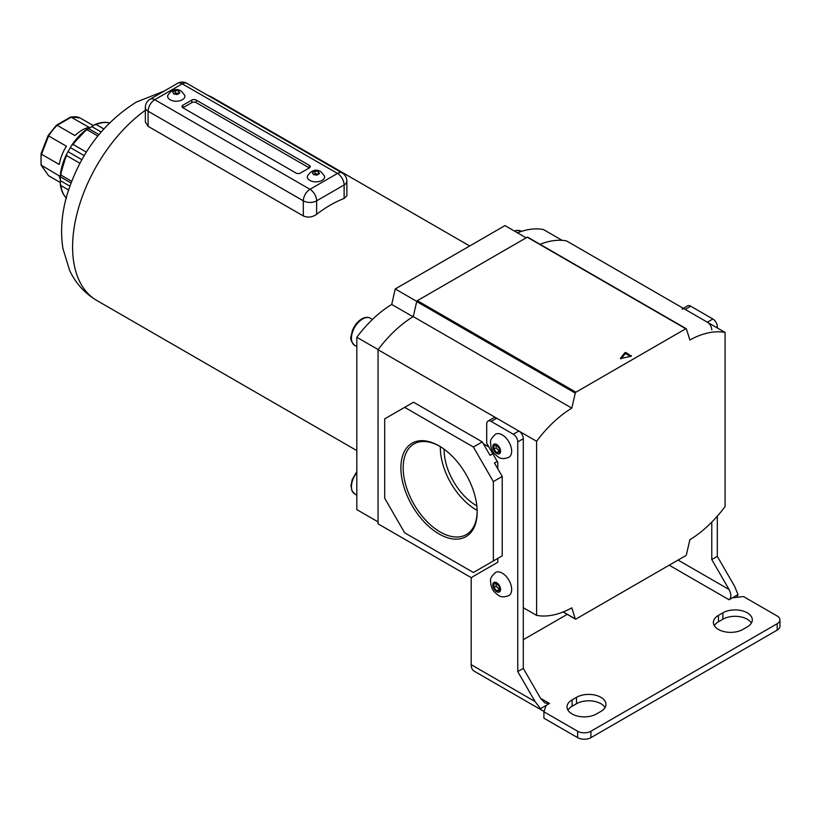 <?xml version="1.0" encoding="UTF-8"?>
<svg xmlns="http://www.w3.org/2000/svg" width="821" height="821" viewBox="0 0 821 821"><rect width="100%" height="100%" fill="white"/><g stroke="black" fill="none" stroke-linecap="round" stroke-linejoin="round"><path stroke-width="1.23" d="M495.566 434.206A13.331 7.697 60 0 1 502.226 434.863A13.331 7.697 60 0 1 510.939 446.614A13.331 7.697 60 0 1 508.897 457.287C504.351 459.072 500.831 458.98 498.306 457.02C491.256 451.622 492.405 450.257 490.835 446.48C491.112 442.345 488.126 440.898 495.566 434.206M499.455 448.697L499.455 452.392L496.684 452.638L493.914 449.19L493.914 445.495L496.684 445.249L499.455 448.697M499.455 451.314L496.13 447.917L493.914 449.19M496.13 447.917L496.13 445.3M498.901 451.365L496.684 452.638M495.566 572.473A13.331 7.697 60 0 1 502.226 573.13A13.331 7.697 60 0 1 510.939 584.88A13.331 7.697 60 0 1 508.897 595.553C504.351 597.339 500.831 597.247 498.306 595.287C491.256 589.889 492.405 588.524 490.835 584.757C491.112 580.611 488.126 579.164 495.566 572.473M499.455 586.964L499.455 590.658L496.684 590.915L493.914 587.467L493.914 583.762L496.684 583.515L499.455 586.964M499.455 589.581L496.13 586.184L493.914 587.467M496.13 586.184L496.13 583.567M498.901 589.632L496.684 590.915M742.82 629.461A17.251 9.955 180 0 1 718.437 629.461A17.251 9.955 180 0 1 713.377 622.421A17.251 9.955 180 0 1 718.437 615.381L722.87 612.825A17.251 9.955 180 0 1 741.661 610.66A17.251 9.955 180 0 1 752.313 619.865A17.251 9.955 180 0 1 747.254 626.905L742.82 629.461M572.083 713.962A17.251 9.955 0 0 0 596.467 713.962L600.91 711.397A17.251 9.955 0 0 0 605.96 704.356A17.251 9.955 0 0 0 595.307 695.161A17.251 9.955 0 0 0 576.516 697.316L572.083 699.882A17.251 9.955 0 0 0 567.024 706.922A17.251 9.955 0 0 0 572.083 713.962M777.189 630.107L777.189 623.703A9.411 5.429 0 0 0 779.95 619.865L779.95 626.269A9.411 5.429 180 0 1 777.189 630.107L590.925 737.648A9.411 5.429 180 0 1 577.625 737.648L577.625 731.244L543.913 711.786L546.139 705.383L549.465 703.464L545.021 703.022L540.587 698.343L523.295 668.386L523.295 438.701L517.753 441.903A6.27 3.623 -120 0 0 513.32 434.227L518.862 431.025A6.27 3.623 60 0 1 523.295 438.701M577.625 731.244A9.411 5.429 0 0 0 590.925 731.244L590.925 737.648M777.189 623.703L590.925 731.244M779.95 619.865A9.411 5.429 0 0 0 777.189 616.017L743.487 596.559L732.404 597.842L729.079 599.761C731.47 597.729 731.47 594.312 729.079 589.519L711.776 559.563L717.318 556.361L717.318 516.163M567.198 614.365L523.295 639.703M577.625 737.648L543.913 718.19L543.913 711.786M605.046 707.558A17.251 9.955 0 0 0 576.516 703.72L572.083 706.276A17.251 9.955 0 0 0 567.947 710.124M714.291 625.623A17.251 9.955 180 0 1 718.437 621.784L722.87 619.219A17.251 9.955 180 0 1 751.4 623.067M544.138 711.16A14.111 8.148 -60 0 1 542.404 710.565L474.107 671.126A14.111 8.148 -60 0 1 471.182 664.671L471.182 579.739A6.27 3.623 -120 0 1 472.486 576.865L497.793 562.252L497.793 558.413L494.468 560.333M496.684 418.217L491.143 421.419A6.27 3.623 -120 0 0 488.002 421.111L493.544 417.91A6.27 3.623 60 0 1 496.684 418.217L518.862 431.025M711.776 522.115L711.776 559.563M711.776 329.888A6.27 3.623 -120 0 0 707.343 322.201L712.885 319A6.27 3.623 60 0 1 717.318 326.686L716.21 327.322M683.329 308.337L687.577 305.884A6.27 3.623 60 0 1 690.718 306.202L685.166 309.404L707.343 322.201M685.166 309.404A6.27 3.623 -120 0 0 682.035 309.086M690.718 306.202L712.885 319M717.318 327.959L717.318 326.686M736.878 597.329A14.111 8.148 -60 0 0 738.017 594.599L734.621 586.317L717.318 556.361M542.404 710.565A14.111 8.148 -60 0 1 540.526 708.626L535.046 701.545L517.753 671.588L517.753 441.903M491.143 421.419L513.32 434.227M488.002 421.111A6.27 3.623 -120 0 0 486.709 423.985L486.709 443.186L497.793 462.387L497.793 468.791M517.753 671.588L523.295 668.386M540.526 708.626L546.139 705.383M738.017 594.599L732.404 597.842M439.03 533.958A53.94 31.147 60 0 1 400.884 467.898A53.94 31.147 60 0 1 439.03 445.875L439.03 445.875A53.94 31.147 60 0 1 477.175 511.935A53.94 31.147 60 0 1 439.03 533.958M439.604 446.214A52.328 30.213 -120 0 0 414.574 443.627A52.328 30.213 -120 0 0 405.841 485.365A52.328 30.213 -120 0 0 440.169 531.977A52.328 30.213 -120 0 0 466.882 534.235A52.328 30.213 -120 0 0 477.165 511.267M440.354 446.665A50.799 29.33 -120 0 0 476.262 509.892A50.799 29.33 -120 0 0 477.145 510.395M444.13 449.22A45.442 26.241 -120 0 0 476.262 505.52A45.442 26.241 -120 0 0 476.827 505.849M563.216 611.932L575.264 618.89L571.816 607.858A94.076 54.319 -60 0 1 536.595 615.381L536.595 441.267A94.076 54.319 120 0 1 571.816 408.129L575.264 393.115L416.709 301.574L413.261 316.598A94.076 54.319 120 0 0 378.05 349.725L378.05 523.839L471.582 577.84M575.264 618.89A0.944 0.544 120 0 0 575.901 619.065L685.781 555.622A0.944 0.544 120 0 0 686.418 554.709L689.876 539.695A94.076 54.319 120 0 0 725.087 506.557L725.087 332.443L566.531 240.912A94.076 54.319 -60 0 0 540.054 244.299M527.236 237.218L417.345 300.671L575.901 392.202L685.781 328.759L527.236 237.218A0.944 0.544 -60 0 1 527.872 237.402M416.709 301.574A0.944 0.544 -60 0 1 417.345 300.671M685.781 328.759A0.944 0.544 120 0 1 686.418 328.934L689.876 339.976A94.076 54.319 -60 0 1 725.087 332.443M575.901 392.202A0.944 0.544 120 0 0 575.264 393.115M496.684 559.05L497.793 558.413M488.926 447.024L483.384 443.822M378.05 349.725L536.595 441.267M523.295 607.704L536.595 615.381M631.308 356.14L625.941 352.527L625.941 353.81L624.925 353.913L621.056 358.839M631.308 355.626L631.123 356.222L620.45 358.623M624.925 353.913L624.925 352.64L620.45 358.325M624.925 352.64L625.941 352.527M413.261 316.598L571.816 408.129M502.226 476.467L493.359 481.588L493.359 560.969L502.226 555.848L502.226 476.467L494.468 463.034L497.239 461.433M473.399 447.024L482.276 441.903L413.527 402.218L404.661 407.339L473.399 447.024L493.359 481.588M493.359 560.969L473.399 572.494L404.661 532.808L384.7 498.234L384.7 418.864L404.661 407.339M482.276 441.903L490.034 455.347L492.805 453.746M630.425 356.396L625.941 353.81M71.653 181.277L60.867 175.047L60.323 175.499L60.344 184.427C61.062 190.256 63.104 194.844 66.46 198.189M86.338 152.111L73.079 144.455L71.643 145.399L66.624 154.122L60.313 175.232M103.805 128.918L96.129 124.484L94.076 125.038L87.026 129.739A43.903 25.348 120 0 0 73.079 144.455M97.812 135.968L87.026 129.739L87.149 129.041M79.894 163.256L66.645 155.61A43.903 25.348 120 0 0 60.867 175.047L60.323 175.499M68.543 189.99L60.867 185.556A43.903 25.348 120 0 0 66.214 197.892M56.249 125.839L57.183 125.305L56.249 125.839L57.183 125.305L74.916 135.547A32.932 19.006 -60 0 1 82.018 130.17A32.932 19.006 -60 0 1 89.12 127.347L70.75 116.982L79.935 117.875A32.932 19.006 120 0 0 71.376 117.105L70.093 117.844M41.461 153.465L41.522 154.245L41.461 153.465L41.522 154.245L59.266 164.487A32.932 19.006 -60 0 1 66.368 146.189L48.624 135.947L41.522 154.245A32.932 19.006 120 0 0 41.522 165.647L48.624 175.745L60.385 182.539M60.487 179.707A32.932 19.006 -60 0 1 59.266 175.889L41.071 165.042L41.05 153.701L48.09 135.557L56.382 125.254M66.747 153.896L66.645 155.61M60.323 183.504L60.867 185.556M109.87 123.006C105.283 121.775 100.295 122.298 94.887 124.587L94.076 125.038M93.276 125.572L79.935 117.875M86.913 129.164L71.643 145.399M98.951 134.572L88.463 128.517M101.116 131.976L91.788 126.598M69.857 186.131L60.528 180.743M71.006 182.96L60.528 176.905M81.854 159.674L68.02 151.69M84.204 155.6L70.37 147.616M41.204 165.37L48.624 175.745M48.388 135.619L48.624 135.947A32.932 19.006 120 0 1 57.183 125.305L71.376 117.105M173.703 93.953L177.203 94.497L179.758 93.019L178.824 90.998L175.325 90.454L172.759 91.931L173.703 93.953M170.163 99.762A8.621 4.977 0 0 0 180.281 100.644A8.621 4.977 0 0 0 184.735 95.328L181.205 91.049C176.197 88.052 171.722 89.479 167.782 95.328A8.621 4.977 0 0 0 170.163 99.762M313.396 174.606L316.896 175.15L319.461 173.672L318.517 171.651L315.028 171.107L312.462 172.584L313.396 174.606M309.866 180.415A8.621 4.977 0 0 0 319.974 181.297A8.621 4.977 0 0 0 324.439 175.981L320.898 171.702C315.9 168.705 311.426 170.132 307.485 175.981A8.621 4.977 0 0 0 309.866 180.415M316.629 214.332A116.818 67.445 -60 0 1 330.37 205.065A116.818 67.445 -60 0 1 344.122 198.456L344.122 184.961L316.629 200.837L316.629 214.332C312.247 217.329 307.813 217.863 303.318 215.954L303.318 200.837L148.098 111.215L148.098 126.331L303.318 215.954M148.098 126.331L145.348 121.949L145.348 107.377A9.411 5.429 0 0 0 148.098 111.215A9.411 5.429 -60 0 1 154.748 99.7L309.979 189.312L337.472 173.436L182.252 83.824L154.748 99.7A9.411 5.429 60 0 0 150.048 99.228A9.411 9.411 0 0 0 145.348 107.377M416.77 301.389L395.25 288.961L504.987 225.601L526.179 237.833M517.446 232.795A93.142 53.776 -60 0 1 543.42 229.531L562.159 240.348M378.05 521.869L356.817 509.615L356.817 337.267A93.142 53.776 120 0 1 391.709 304.447L395.25 288.961M378.153 349.582L356.817 337.267M346.883 181.123A9.411 9.411 0 0 0 342.172 172.974A9.411 5.429 -60 0 0 337.472 173.436A9.411 5.429 60 0 1 344.122 184.961A9.411 5.429 0 0 0 346.883 181.123L346.883 195.696L344.122 198.456M413.014 316.742L391.709 304.447M309.312 165.37A3.14 1.806 180 0 1 310.225 166.653A3.14 1.806 180 0 1 309.312 167.936L309.312 165.37L196.219 100.08L196.219 102.646A3.14 1.806 0 0 0 191.786 102.646L182.909 107.767L296.001 173.057A3.14 1.806 180 0 0 300.435 173.057L309.312 167.936L196.219 102.646M182.909 107.767A3.14 1.806 180 0 1 181.995 106.484A3.14 1.806 180 0 1 182.909 105.201L182.909 107.767M191.786 102.646L191.786 100.08L182.909 105.201M191.786 100.08A3.14 1.806 180 0 1 196.219 100.08M318.527 174.155L315.028 173.59L315.028 171.107M315.028 173.59L313.376 174.545M318.517 174.134L318.517 171.651M178.824 90.998L178.824 93.481L175.325 92.937L175.325 90.454M175.325 92.937L173.672 93.892M496.684 453.428A5.49 3.171 60 0 1 492.805 446.706A5.49 3.171 60 0 1 496.684 444.469A5.49 3.171 60 0 1 500.564 451.191A5.49 3.171 60 0 1 496.684 453.428M496.684 591.695A5.49 3.171 60 0 1 492.805 584.973A5.49 3.171 60 0 1 496.684 582.736A5.49 3.171 60 0 1 500.564 589.457A5.49 3.171 60 0 1 496.684 591.695M669.207 565.197L729.079 599.761M540.587 698.343L549.465 703.464M678.074 560.076L729.079 589.519M471.182 664.671L535.046 701.545M576.516 703.72L576.516 697.316M572.083 706.276L572.083 699.882M718.437 621.784L718.437 615.381M722.87 619.219L722.87 612.825M60.364 175.058A43.123 24.897 -60 0 1 66.522 154.348M71.93 144.978A43.123 24.897 -60 0 1 86.78 129.297M109.48 122.945A43.903 25.348 120 0 0 96.129 124.484M145.348 110.291A116.818 67.445 120 0 0 77.133 213.203A116.818 67.445 120 0 0 96.786 300.465C84.614 293.21 75.553 283.153 69.59 270.304L62.93 248.527C60.231 231.009 61.678 212.855 67.281 194.095C80.058 153.63 103.087 122.945 136.378 102.061L164.056 91.141M356.817 472.639A15.681 9.052 120 0 0 354.693 493.893L351.963 490.866L350.988 485.529L352.219 479.536L356.817 471.634M362.533 319A15.681 9.052 120 0 0 352.281 332.823A15.681 9.052 120 0 0 354.693 345.384C348.135 338.58 351.614 336.764 352.219 331.027C354.282 325.609 357.463 321.575 361.743 318.928C365.047 317.101 367.921 316.865 370.363 318.23A15.681 9.052 120 0 0 362.533 319M206.256 94.497L213.604 98.14A116.818 67.445 120 0 0 207.816 95.4M514.336 230.999L517.189 230.321L521.161 231.173A15.681 9.052 120 0 0 514.736 231.235M316.629 200.837A9.411 5.429 -120 0 0 309.979 189.312A9.411 5.429 -60 0 0 303.318 200.837A9.411 5.429 0 0 0 316.629 200.837M177.541 83.352A9.411 5.429 -120 0 1 182.252 83.824A9.411 5.429 -60 0 1 186.952 83.352A9.411 9.411 0 0 0 177.541 83.352L150.048 99.228M563.083 611.984L575.429 619.116M686.253 328.708L527.708 237.177M56.444 125.192L70.544 117.054M354.693 493.893L356.817 495.125M354.693 345.384L356.817 346.616M96.786 300.465L356.817 450.596M213.604 98.14L469.684 245.982M370.363 318.23L372.457 319.431M342.172 172.974L186.952 83.352"/></g></svg>
